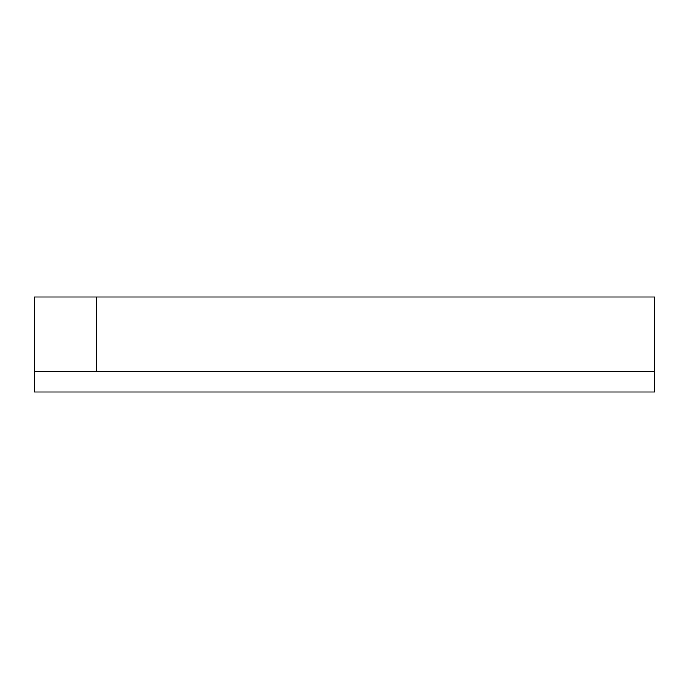 <?xml version="1.0" encoding="UTF-8"?>
<svg xmlns="http://www.w3.org/2000/svg" width="689" height="689" viewBox="0 0 689 689"><rect width="100%" height="100%" fill="white"/><g stroke="black" fill="none" stroke-linecap="round" stroke-linejoin="round"><path stroke-width="1.03" d="M34.45 371.371L34.45 296.959L96.46 296.959L96.46 371.371L34.45 371.371L34.45 392.041L654.55 392.041L654.55 371.371L96.46 371.371M654.55 371.371L654.55 296.959L96.46 296.959"/></g></svg>
